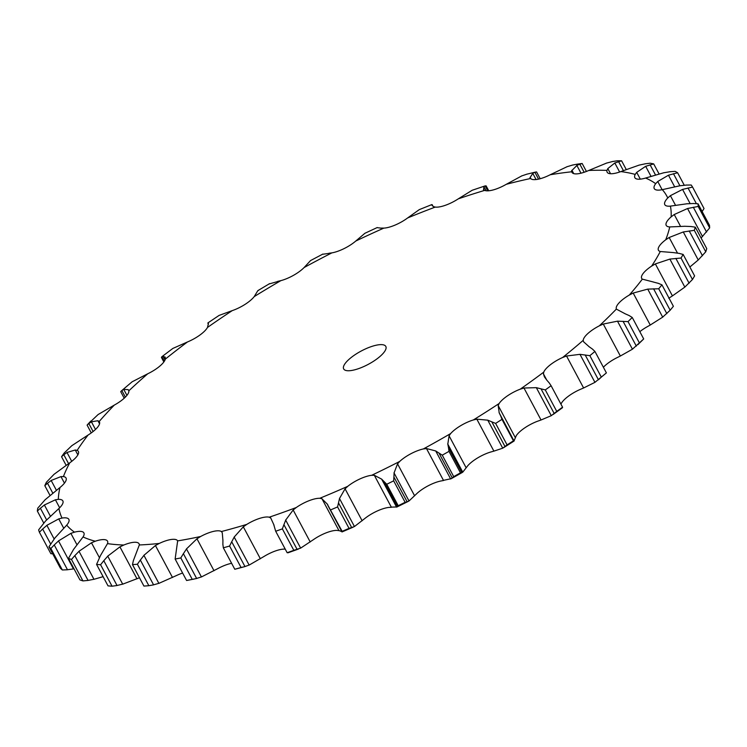 <?xml version="1.0" encoding="UTF-8"?>
<svg xmlns="http://www.w3.org/2000/svg" width="747" height="747" viewBox="0 0 747 747"><rect width="100%" height="100%" fill="white"/><g stroke="black" fill="none" stroke-linecap="round" stroke-linejoin="round"><path stroke-width="1.12" d="M183.379 553.658L180.811 557.944A369.606 116.663 151.9 0 1 175.134 559.027L186.591 580.494L196.638 578.486L183.379 553.658M193.987 579.093L192.268 579.401L180.811 557.944M186.797 548.485L183.09 554.162M196.144 578.617L201.895 576.768M192.268 579.401A369.606 116.663 151.9 0 1 186.591 580.494M200.682 536.477A342.574 108.138 151.9 0 1 177.655 540.884A20.384 6.434 151.9 0 0 177.627 540.847A20.384 6.434 151.9 0 0 171.334 539.465A20.384 6.434 151.9 0 0 159.298 543.424A342.574 108.138 151.9 0 1 139.325 544.955A20.384 6.434 151.9 0 0 139.073 543.807A20.384 6.434 151.9 0 0 134.974 542.247A20.384 6.434 151.9 0 0 123.825 545.021A342.574 108.138 151.9 0 1 107.484 543.629A20.384 6.434 151.9 0 0 107.521 541.136A20.384 6.434 151.9 0 0 105.224 539.736A20.384 6.434 151.9 0 0 95.28 541.22A342.574 108.138 151.9 0 1 83.038 536.962A20.384 6.434 151.9 0 0 83.888 532.91A20.384 6.434 151.9 0 0 82.936 531.976A20.384 6.434 151.9 0 0 74.485 532.153A342.574 108.138 151.9 0 1 66.698 525.141A20.384 6.434 151.9 0 0 68.855 519.37A20.384 6.434 151.9 0 0 68.761 519.212A20.384 6.434 151.9 0 0 62.048 518.063A342.574 108.138 151.9 0 1 58.938 508.492A20.384 6.434 151.9 0 0 63.093 501.788A20.384 6.434 151.9 0 0 62.851 500.901A20.384 6.434 151.9 0 0 58.313 499.36A342.574 108.138 151.9 0 1 59.975 487.511A20.384 6.434 151.9 0 0 66.109 480.228A20.384 6.434 151.9 0 0 66.044 478.033A20.384 6.434 151.9 0 0 63.402 476.577A342.574 108.138 151.9 0 1 69.77 462.795A20.384 6.434 151.9 0 0 77.716 455.138A20.384 6.434 151.9 0 0 78.351 451.431A20.384 6.434 151.9 0 0 77.156 450.376A342.574 108.138 151.9 0 1 88.062 435.053A20.384 6.434 151.9 0 0 97.577 427.247A20.384 6.434 151.9 0 0 99.416 421.85A20.384 6.434 151.9 0 0 99.183 421.504A342.574 108.138 151.9 0 1 114.31 405.089A20.384 6.434 151.9 0 0 125.123 397.357A20.384 6.434 151.9 0 0 128.848 390.802A342.574 108.138 151.9 0 1 147.766 373.761A20.384 6.434 151.9 0 0 159.569 366.329A20.384 6.434 151.9 0 0 165.302 359.148A342.574 108.138 151.9 0 1 187.46 341.967A20.384 6.434 151.9 0 0 199.916 335.039A20.384 6.434 151.9 0 0 207.489 327.447A342.574 108.138 151.9 0 1 232.252 310.621A20.384 6.434 151.9 0 0 245.007 304.412A20.384 6.434 151.9 0 0 254.204 296.615A342.574 108.138 151.9 0 1 280.863 280.639A20.384 6.434 151.9 0 0 293.534 275.316A20.384 6.434 151.9 0 0 304.104 267.547A342.574 108.138 151.9 0 1 331.883 252.869A20.384 6.434 151.9 0 0 344.115 248.583A20.384 6.434 151.9 0 0 355.74 241.066A342.574 108.138 151.9 0 1 383.846 228.115A20.384 6.434 151.9 0 0 395.294 224.996A20.384 6.434 151.9 0 0 407.638 217.947A342.574 108.138 151.9 0 1 435.258 207.087A20.384 6.434 151.9 0 0 445.585 205.22A20.384 6.434 151.9 0 0 458.303 198.842A342.574 108.138 151.9 0 1 484.654 190.392A20.384 6.434 151.9 0 0 493.562 189.831A20.384 6.434 151.9 0 0 506.279 184.304A342.574 108.138 151.9 0 1 530.594 178.505A20.384 6.434 151.9 0 0 537.821 179.28A20.384 6.434 151.9 0 0 550.184 174.761A342.574 108.138 151.9 0 1 571.754 171.782A20.384 6.434 151.9 0 0 571.959 172.342A20.384 6.434 151.9 0 0 577.104 173.855A20.384 6.434 151.9 0 0 588.748 170.475A342.574 108.138 151.9 0 1 606.966 170.4A20.384 6.434 151.9 0 0 607.143 172.202A20.384 6.434 151.9 0 0 610.29 173.715A20.384 6.434 151.9 0 0 620.869 171.577A342.574 108.138 151.9 0 1 635.211 174.406A20.384 6.434 151.9 0 0 634.829 177.665A20.384 6.434 151.9 0 0 636.397 178.869A20.384 6.434 151.9 0 0 645.632 178.038A342.574 108.138 151.9 0 1 655.679 183.687A20.384 6.434 151.9 0 0 654.241 188.589A20.384 6.434 151.9 0 0 654.699 189.168A20.384 6.434 151.9 0 0 662.3 189.654A342.574 108.138 151.9 0 1 667.771 197.974A20.384 6.434 151.9 0 0 664.653 204.314A20.384 6.434 151.9 0 0 664.793 204.65A20.384 6.434 151.9 0 0 670.414 206.116A342.574 108.138 151.9 0 1 671.151 216.854A20.384 6.434 151.9 0 0 665.988 223.876A20.384 6.434 151.9 0 0 666.203 225.389A20.384 6.434 151.9 0 0 669.742 226.929A342.574 108.138 151.9 0 1 665.708 239.787A20.384 6.434 151.9 0 0 658.649 247.285A20.384 6.434 151.9 0 0 658.424 250.217A20.384 6.434 151.9 0 0 660.292 251.515A342.574 108.138 151.9 0 1 651.617 266.109A20.384 6.434 151.9 0 0 642.859 273.869A20.384 6.434 151.9 0 0 641.682 278.407A20.384 6.434 151.9 0 0 642.336 279.145A342.574 108.138 151.9 0 1 629.796 294.467A342.574 108.138 151.9 0 1 629.263 295.074A20.384 6.434 151.9 0 0 619.067 302.871A20.384 6.434 151.9 0 0 616.396 309.043A342.574 108.138 151.9 0 1 599.309 325.832A20.384 6.434 151.9 0 0 587.954 333.442A20.384 6.434 151.9 0 0 583.211 340.333A342.574 108.138 151.9 0 1 562.603 357.505A20.384 6.434 151.9 0 0 550.427 364.713A20.384 6.434 151.9 0 0 543.751 372.127A342.574 108.138 151.9 0 1 520.201 389.187A20.384 6.434 151.9 0 0 507.558 395.779A20.384 6.434 151.9 0 0 499.136 403.501A342.574 108.138 151.9 0 1 473.337 419.963A20.384 6.434 151.9 0 0 460.572 425.753A20.384 6.434 151.9 0 0 450.656 433.559A342.574 108.138 151.9 0 1 423.344 448.947A20.384 6.434 151.9 0 0 410.841 453.765A20.384 6.434 151.9 0 0 399.701 461.431A342.574 108.138 151.9 0 1 371.661 475.297A20.384 6.434 151.9 0 0 359.774 479.014A20.384 6.434 151.9 0 0 347.747 486.325A342.574 108.138 151.9 0 1 319.781 498.277A20.384 6.434 151.9 0 0 308.856 500.779A20.384 6.434 151.9 0 0 296.279 507.512A342.574 108.138 151.9 0 1 269.2 517.204A20.384 6.434 151.9 0 0 259.545 518.418A20.384 6.434 151.9 0 0 246.781 524.394A342.574 108.138 151.9 0 1 221.364 531.547A20.384 6.434 151.9 0 0 213.259 531.444A20.384 6.434 151.9 0 0 200.682 536.477L196.956 538.774L186.47 548.924L201.429 576.945L217.835 568.598A20.384 6.434 151.9 0 1 230.412 563.565A20.384 6.434 151.9 0 1 231.617 563.303M177.655 540.884L175.134 559.027M246.781 524.394L243.307 526.822L234.185 537.065L249.143 565.087L263.934 556.515A20.384 6.434 151.9 0 1 276.698 550.539A20.384 6.434 151.9 0 1 285.242 549.148M288.631 552.416L287.147 552.715A369.606 116.663 151.9 0 0 293.823 550.324L300.649 548.121L313.432 539.642A20.384 6.434 151.9 0 1 326.009 532.9A20.384 6.434 151.9 0 1 336.934 530.398L338.989 530.659L321.92 498.688L319.781 498.277M327.093 503.823L342.145 531.332A369.606 116.663 151.9 0 0 349.045 528.381L354.452 526.542L364.9 518.446A20.384 6.434 151.9 0 1 376.927 511.144A20.384 6.434 151.9 0 1 388.813 507.428L391.4 507.278L374.331 475.307L381.624 479.107L386.75 484.261A369.606 116.663 151.9 0 0 393.66 480.844L393.902 477.006L407.162 501.835L409.02 500.976L416.854 493.562A20.384 6.434 151.9 0 1 427.994 485.886A20.384 6.434 151.9 0 1 440.497 481.068L443.541 480.508L426.472 448.545L435.697 450.945L442.252 455.166A369.606 116.663 151.9 0 0 448.994 451.365L448.517 447.808L461.777 472.636L460.451 472.832A369.606 116.663 151.9 0 1 453.709 476.623L451.235 478.696L462.421 472.393M450.656 433.559L449.078 435.809L447.808 444.129L462.776 472.141L467.809 465.68A20.384 6.434 151.9 0 1 477.725 457.874A20.384 6.434 151.9 0 1 490.49 452.084L493.898 451.132L476.829 419.17L487.763 420.169L495.616 423.409A369.606 116.663 151.9 0 0 501.975 419.356L500.779 416.135L514.039 440.954L513.432 440.814A369.606 116.663 151.9 0 1 507.073 444.876L502.722 448.191L493.898 451.132M499.136 403.501L498.184 405.546L499.211 412.867L514.011 440.935L516.289 435.622A20.384 6.434 151.9 0 1 524.711 427.9A20.384 6.434 151.9 0 1 537.354 421.308L541.043 419.991L523.974 388.029L536.327 387.656L545.291 389.925A369.606 116.663 151.9 0 0 551.099 385.723L549.194 382.875M560.941 404.155A20.384 6.434 151.9 0 1 567.58 396.834A20.384 6.434 151.9 0 1 579.756 389.626L583.603 387.982L566.534 356.011L579.98 354.339L589.859 355.665A369.606 116.663 151.9 0 0 594.939 351.435L592.343 348.998M603.38 367.244A20.384 6.434 151.9 0 1 605.107 365.563A20.384 6.434 151.9 0 1 616.462 357.953L620.355 356.02L603.287 324.049L617.48 321.173L628.031 321.621A369.606 116.663 151.9 0 0 632.242 317.475L629.011 315.477M639.824 331.677A20.384 6.434 151.9 0 1 646.416 327.195L650.254 325.029L633.185 293.057L629.263 295.074M159.298 543.424L155.432 545.525L143.919 555.348L158.878 583.37L176.451 575.545A20.384 6.434 151.9 0 1 182.613 573.033M221.364 531.547L222.27 532.732L222.905 540.24M244.979 566.581L234.791 569.261A369.606 116.663 151.9 0 0 241.066 567.496L244.979 566.581L231.701 541.752L229.6 546.038A369.606 116.663 151.9 0 1 223.334 547.803L222.867 544.236M244.53 566.702L249.545 564.909M132.471 564.62L143.928 586.078A369.606 116.663 151.9 0 0 148.849 585.704L153.583 584.854L140.333 560.035L137.392 564.246A369.606 116.663 151.9 0 1 132.471 564.62L133.386 560.567L139.325 544.955M153.042 584.976L159.391 583.192M269.2 517.204L270.741 518.016M123.825 545.021L119.922 546.869L107.745 556.141L122.704 584.163L139.484 577.758M96.568 564.415L108.026 585.872A369.606 116.663 151.9 0 0 112.05 586.208L117.046 585.517L103.786 560.689L100.593 564.751A369.606 116.663 151.9 0 1 96.568 564.415L100.5 555.525L107.484 543.629M116.467 585.62L123.264 583.995M296.279 507.512L293.151 509.996L285.681 520.099L300.649 548.121M95.28 541.22L91.47 542.78L79.005 551.286L93.963 579.298L103.114 576.665M342.042 531.845L328.801 507.054L342.042 531.845M342.275 531.808L338.606 530.389M68.463 558.411L79.92 579.868A369.606 116.663 151.9 0 0 82.936 580.914L88.071 580.428L74.812 555.609L71.479 559.456A369.606 116.663 151.9 0 1 68.463 558.411L73.579 549.39L83.038 536.962M87.464 580.522L94.542 579.168M347.747 486.325L345.067 488.799L339.493 498.52L354.452 526.542M371.661 475.297L374.331 475.307M74.485 532.153L70.872 533.358L58.509 540.912L73.477 568.934L74.028 568.831L66.885 569.821M384.154 481.824L397.413 506.653L398.207 505.719A369.606 116.663 151.9 0 0 405.117 502.301L407.162 501.835M397.413 506.653L396.582 507.12L397.413 506.653M397.012 506.952L390.802 507.138M48.957 546.785L60.423 568.243A369.606 116.663 151.9 0 0 62.337 569.97L67.491 569.765L54.242 544.937L50.88 548.513A369.606 116.663 151.9 0 1 48.957 546.785L55.054 537.803L66.698 525.141M399.701 461.431L397.544 463.831L394.061 472.954L409.02 500.976M423.344 448.947L426.472 448.545M62.048 518.063L58.733 518.894L46.865 525.337L54.12 538.932M451.291 478.659L442.747 480.517M461.665 472.655L462.86 472.067L461.665 472.655M50.609 543.9L42.644 528.988L39.395 532.228L50.852 553.695L52.71 553.807M58.938 508.492L45.483 521.089L38.629 529.875A369.606 116.663 151.9 0 0 39.395 532.228M473.337 419.963L476.829 419.17M58.313 499.36L55.399 499.79L44.39 504.991L50.282 516.028M59.975 487.511L45.119 499.743L37.761 508.165A369.606 116.663 151.9 0 0 37.35 511.079L40.385 508.212L46.585 519.837M520.201 389.187L523.974 388.029M63.402 476.577L60.965 476.605L51.16 480.47L56.389 490.256M562.556 407.18L551.09 385.704L562.556 407.18A369.606 116.663 151.9 0 1 556.748 411.392L551.286 415.677L541.043 419.991M562.5 407.629L561.641 408.123M543.751 372.127L543.461 373.902L544.423 376.871L546.767 380.083L543.461 373.902M69.77 462.795L53.989 474.354L46.379 482.273A369.606 116.663 151.9 0 0 44.811 485.671L47.5 483.216L52.701 492.955M562.603 357.505L566.534 356.011M77.156 450.376L75.27 449.993L66.987 452.477L71.731 461.347M585.19 354.965L598.44 379.793L601.316 377.123A369.606 116.663 151.9 0 0 606.396 372.893L594.939 382.352L583.603 387.982M583.211 340.333L583.594 341.799L589.122 346.72M88.062 435.053L71.824 445.679L64.242 452.953A369.606 116.663 151.9 0 0 61.553 456.734L63.803 454.708L68.575 463.635M599.309 325.832L603.287 324.049M99.183 421.504L97.904 420.729L91.414 421.812L95.495 429.46M637.901 344.684L639.488 343.078A369.606 116.663 151.9 0 0 643.699 338.942L632.438 349.194L620.355 356.02M625.052 313.721L616.452 309.155M114.31 405.089L98.118 414.529L87.903 424.212A369.606 116.663 151.9 0 1 90.826 421.056M128.857 390.849L128.223 389.663L128.848 390.802L128.223 389.663L123.731 389.355L126.943 395.368M658.135 283.272L661.935 284.831L673.392 306.298A369.606 116.663 151.9 0 1 670.171 310.22L662.692 317.139L650.254 325.029M147.766 373.761L132.116 381.801L121.462 390.858L120.715 391.68L124.207 398.226M642.336 279.145L653.532 282.049M165.302 359.148L165.05 356.935M651.617 266.109L655.362 263.924L672.431 295.896L668.77 298.24M678.864 253.317L683.15 254.438L694.607 275.895A369.606 116.663 151.9 0 1 692.469 279.499L684.84 287.109L672.431 295.896M187.46 341.967L172.846 348.438L161.894 356.711L161.436 357.44L163.845 361.959M660.292 251.515L673.729 252.617M207.489 327.447L208.432 323.423M665.708 239.787L669.172 237.499L677.501 253.084M690.62 226.472L695.298 227.163L706.755 248.63A369.606 116.663 151.9 0 1 705.756 251.795L698.24 259.984L689.864 267.006M232.252 310.621L219.114 315.402L207.937 322.891M669.742 226.929L685.064 226.266M254.204 296.615L257.79 290.723M671.151 216.854L674.233 214.529L680.554 226.369M693.057 203.501L698.015 203.8L709.473 225.267A369.606 116.663 151.9 0 1 709.65 227.91L701.097 238.032M280.863 280.639L277.613 281.395M670.414 206.116L687.221 203.744M304.104 267.547L310.556 260.572L322.881 254.064M667.771 197.974L670.386 195.677L675.531 205.294M670.386 195.677L682.562 189.411L692.572 187.067L704.029 208.534L702.143 211.541M331.883 252.869L329.053 253.224M662.3 189.654L680.134 185.723M355.74 241.066L364.909 233.279L377.235 227.536M655.679 183.687L657.752 181.484L662.131 189.691M383.846 228.115L381.512 228.059M645.632 178.038L664.008 172.697M407.638 217.947L419.291 209.618L431.85 204.585M635.211 174.406L636.687 172.37L640.31 179.14M435.258 207.087L433.503 206.63M620.869 171.577L639.301 165.059M458.303 198.842L472.141 190.28L484.99 185.938L486.11 185.863L488.734 190.784M606.966 170.4L607.806 168.589L610.551 173.734M484.654 190.392L483.505 189.542M588.748 170.475L606.723 163.023M506.279 184.304L521.929 175.816M571.754 171.782L571.931 170.241L573.724 173.612M530.099 177.3L530.893 178.785M550.184 174.761L567.225 166.637M222.923 539.866L222.886 544.666M234.446 536.626L231.467 542.257M144.292 554.909L139.988 560.53M270.526 517.522L274.046 525.188M273.673 524.394L275.69 531.257A369.606 116.663 151.9 0 0 282.366 528.867L283.907 524.665L297.166 549.493M285.877 519.669L283.748 525.15M108.156 555.712L103.413 561.165M321.481 498.324L327.69 504.496M351.753 527.699L338.503 502.871L337.579 506.924A369.606 116.663 151.9 0 1 330.688 509.874M339.605 498.118L338.419 503.329M79.434 550.875L74.411 556.067M394.089 472.571L393.902 477.436M58.957 540.539L53.821 545.366M447.752 443.783L448.602 448.209M47.294 525.001L42.243 529.38M499.061 412.568L500.957 416.49M44.801 504.692L39.993 508.558M546.543 379.831L549.447 383.183M51.543 480.218L47.154 483.514M588.813 346.515L592.688 349.251M67.323 452.271L63.504 454.96M624.669 313.572L629.422 315.682M93.104 431.523L88.818 423.512L87.1 425.099A369.606 116.663 151.9 0 1 87.903 424.212M91.685 421.663L88.576 423.717M123.937 389.271L121.658 390.681M633.185 293.057L647.733 289.117L658.714 288.762A369.606 116.663 151.9 0 0 661.935 284.831M653.083 281.955L658.602 283.421M163.145 356.02L161.791 356.805M165.339 357.673L163.014 356.058L165.059 359.886M655.362 263.924L669.882 259.088L681.012 258.042A369.606 116.663 151.9 0 0 683.15 254.438M673.224 252.57L679.396 253.42M208.441 324.151L208.077 323.348M669.172 237.499L683.281 231.962L694.299 230.337A369.606 116.663 151.9 0 0 695.298 227.163M684.523 226.266L691.19 226.518M278.5 281.32L268.892 284.019M269.611 283.636L257.995 290.546M257.752 290.779L258.425 290.434M674.233 214.529L687.548 208.516L698.193 206.452A369.606 116.663 151.9 0 0 698.015 203.8M686.652 203.8L693.655 203.501M329.744 253.289L322.34 254.307M686.101 185.069L691.218 185.023A369.606 116.663 151.9 0 1 692.572 187.067M679.555 185.816L686.717 185.032M382.006 228.255L377.048 227.639M657.752 181.484L668.462 175.209L677.604 172.753A369.606 116.663 151.9 0 0 675.12 171.362L669.966 171.707M663.429 172.828L670.573 171.642M433.774 206.956L431.43 204.781M432.494 205.518L431.542 204.799L432.242 204.902M636.687 172.37L645.66 166.31L653.709 163.91A369.606 116.663 151.9 0 0 650.179 163.21L645.1 163.808M638.732 165.208L645.688 163.714M483.552 189.99L483.935 186.386M486.082 190.765L483.823 186.535L485.139 185.9L487.772 190.84M607.806 168.589L614.809 162.986L621.588 160.792A369.606 116.663 151.9 0 0 617.097 160.81L612.223 161.585M606.191 163.191L612.783 161.473M529.912 177.851L533.05 172.996M536.075 179.541L532.704 173.239L535.562 172.081L526.43 174.284M538.54 179.131L534.88 172.268L536.57 171.931L540.193 178.72M521.49 175.993L526.896 174.163M571.52 170.886L577.366 164.984M580.998 173.192L576.796 165.32L582.165 163.49A369.606 116.663 151.9 0 0 576.843 164.228L572.286 165.115M566.73 166.814L572.8 164.984M383.23 353.275A23.885 7.535 151.9 0 1 360.932 367.757A23.885 7.535 151.9 0 1 343.676 368.934A23.885 7.535 151.9 0 1 361.203 351.034A23.885 7.535 151.9 0 1 385.816 346.431A23.885 7.535 151.9 0 1 383.23 353.275M241.066 567.496L229.6 546.038M234.791 569.261L223.334 547.803M148.849 585.704L137.392 564.246M293.823 550.324L282.366 528.867M287.147 552.715L275.69 531.257M112.05 586.208L100.593 564.751M349.045 528.381L337.579 506.924M82.936 580.914L71.479 559.456M381.624 479.107L396.582 507.12M405.117 502.301L393.66 480.844M398.207 505.719L386.75 484.261M62.337 569.97L50.88 548.513M435.697 450.945L450.656 478.967M460.451 472.832L448.994 451.365M439.031 453.158L452.29 477.987M453.709 476.623L442.252 455.166M487.763 420.169L502.722 448.191M513.432 440.814L501.975 419.356M491.815 421.85L505.075 446.678M507.073 444.876L495.616 423.409M43.718 523.012L37.35 511.079M536.327 387.656L551.286 415.677M541.005 388.804L554.265 413.633M556.748 411.392L545.291 389.925M49.918 495.242L44.811 485.671M579.98 354.339L594.939 382.352M606.396 372.893L594.939 351.435M601.316 377.123L589.859 355.665M66.109 465.278L61.553 456.734M617.48 321.173L632.438 349.194M643.699 338.942L632.242 317.475M623.073 321.313L636.332 346.141M639.488 343.078L628.031 321.621M91.265 432.915L87.1 425.099M647.733 289.117L662.692 317.139M670.171 310.22L658.714 288.762M653.588 288.809L666.847 313.637M669.882 259.088L684.84 287.109M692.469 279.499L681.012 258.042M675.848 258.387L689.107 283.216M683.281 231.962L698.24 259.984M705.756 251.795L694.299 230.337M689.22 230.935L702.479 255.763M687.548 208.516L702.507 236.528M709.65 227.91L698.193 206.452M693.309 207.227L706.569 232.056M682.562 189.411L690.116 203.558M688.006 187.964L696.372 203.632M668.462 175.209L674.606 186.713M684.252 185.219L677.604 172.753M673.449 173.677L679.901 185.76M645.66 166.31L650.982 176.283M659.041 173.883L653.709 163.91M650.077 164.788L655.464 174.882M614.809 162.986L619.636 172.025M626.219 169.466L621.588 160.792M618.553 161.557L623.381 170.605M586.414 171.446L582.165 163.49M579.775 164.079L584.154 172.268M196.956 538.774L214.025 570.736M155.432 545.525L172.501 577.487M243.307 526.822L260.376 558.784M119.922 546.869L136.99 578.832M293.151 509.996L310.22 541.967M91.47 542.78L99.36 557.551M345.067 488.799L362.136 520.771M70.872 533.358L76.848 544.544M397.544 463.831L414.613 495.803M58.733 518.894L63.71 528.204M449.078 435.809L466.147 467.781M55.399 499.79L59.667 507.783M498.184 405.546L515.253 437.509M60.965 476.605L64.447 483.132M75.27 449.993L77.875 454.867M97.904 420.729L99.547 423.801M121.836 390.532L125.356 397.133M161.894 356.711L164.321 361.268M287.978 552.808L298.352 549.092M327.868 505.458L342.005 531.939L353.21 527.149M396.872 507.026L408.338 501.358M503.758 447.612L514.141 440.982M553.135 414.482L562.248 407.89M208.432 324.263L207.843 323.162M432.802 205.836L432.196 204.697"/></g></svg>
